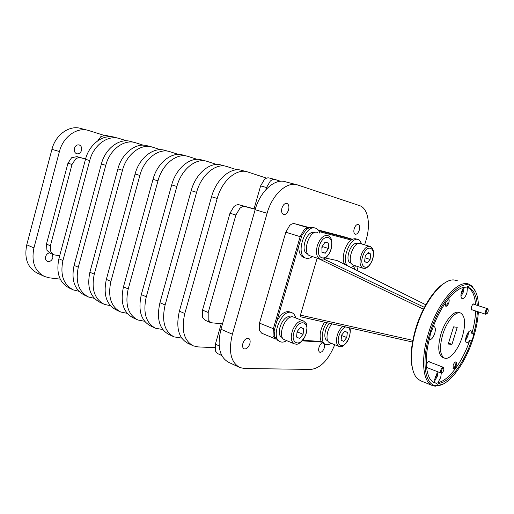 <?xml version="1.0" encoding="UTF-8"?>
<svg xmlns="http://www.w3.org/2000/svg" width="514" height="514" viewBox="0 0 514 514"><rect width="100%" height="100%" fill="white"/><g stroke="black" fill="none" stroke-linecap="round" stroke-linejoin="round"><path stroke-width="0.77" d="M478.47 305.766C478.174 297.002 476.189 290.847 472.514 287.3C462.78 276.616 439.65 300.227 429.858 333.4C421.062 361.252 424.821 385.641 436.405 385.641C448.311 386.785 465.536 363.655 473.413 337.672C476.227 328.607 477.879 320.004 478.38 311.869M443.004 384.125L435.268 386.2L432.396 385.539C422.688 382.146 420.458 358.714 428.535 333.04C437.69 302.136 458.694 278.35 469.513 284.499L472 286.163L475.713 291.843M413.16 370.992C409.748 360.455 410.628 346.243 415.807 328.35C421.917 308.014 433.88 289.337 444.257 283.253M457.415 280.792L454.222 279.989C442.727 278.37 424.397 301.037 416.224 328.613C409.189 351.19 410.191 372.624 417.811 378.985L420.805 380.855M435.197 377.038L437.684 374.95M429.691 362.036L429.042 361.419C428.072 361.56 427.23 362.633 426.511 364.644L426.357 365.236M474.293 304.423L473.741 303.89C472.919 303.992 472.193 304.95 471.55 306.774L471.595 309.968L472.45 309.929M456.169 365.46C456.728 363.366 456.599 362.184 455.77 361.914C454.787 362.068 453.907 363.218 453.142 365.377L453.187 368.769C454.203 369.142 455.192 368.043 456.169 365.46M452.828 367.96L453.027 368.108C453.875 368.178 454.659 367.227 455.385 365.248L454.929 362.28M445.304 303.08L445.638 306.113C446.75 306.601 447.81 305.496 448.812 302.81C449.384 300.696 449.281 299.36 448.497 298.801M445.22 305.239L445.484 305.451C446.403 305.579 447.231 304.622 447.97 302.573L447.983 299.45M434.606 379.338L436.347 376.113L436.727 373.774M477.268 305.374C476.632 296.135 473.992 290.326 469.34 287.962L468.241 286.452L466.114 287.217C456.059 286.311 440.357 305.355 432.203 329.654L430.462 333.457L429.832 337.377C423.536 360.038 425.965 379.679 434.516 382.763L436.367 383.29L437.196 384.337L439.637 383.245L437.947 382.57L440.729 377.437L441.288 373.055M438.198 371.956L435.062 377.443L434.677 382.615L433.79 382.416M434.465 381.369L437.375 376.119L437.967 372.181M465.735 338.43L467.027 335.79L467.425 333.631M473.561 334.081L471.891 333.502L470.927 330.772C469.243 330.579 467.663 332.507 466.198 336.541C465.266 339.908 465.382 341.996 466.539 342.806C467.47 343.101 468.524 342.33 469.719 340.486L471.377 341.078L472.925 337.627L473.561 334.081C475.784 326.088 477.037 318.564 477.326 311.523M465.568 340.467L467.946 335.88L468.569 331.941M461 294.451L462.523 291.522L462.915 288.611M463.692 287.429L461.585 291.701C460.595 295.364 460.75 297.664 462.054 298.595C463.84 298.846 465.472 296.919 466.956 292.813L467.444 287.352L469.192 287.891M460.974 296.469L463.493 291.727L464.129 287.352M429.235 339.651L429.28 339.67C431.304 339.915 433.116 337.826 434.722 333.419C435.705 329.789 435.512 327.502 434.131 326.563L433.341 326.48M430.089 334.903L431.587 330.708M460.107 312.904L459.086 312.563C454.151 309.916 444.951 320.595 440.954 334.036C437.555 346.629 438.114 354.409 442.625 357.384L442.939 357.506M442.695 334.659C439.29 347.265 439.836 355.052 444.334 358.027C449.474 360.532 458.462 349.629 462.362 336.586C465.812 324.186 465.298 316.367 460.82 313.135C455.899 310.495 446.705 321.192 442.695 334.659M309.556 227.657L294.663 223.718C293.038 223.333 291.361 223.943 289.626 225.556L285.816 232.232L259.486 323.126L259.281 330.251L261.71 333.194L276.005 339.15M294.663 223.718L308.83 227.959C307.25 227.683 305.644 228.325 303.992 229.906L300.15 236.684L273.319 328.819L273.062 336.027L275.446 338.97M329.776 342.709L329.448 342.575C325.169 341.007 326.814 329.018 332.07 323.884M329.647 323.338C324.758 327.752 323.075 338.938 327.039 340.396L327.347 340.519M326.82 322.702C321.334 330.136 320.569 342.6 325.381 344.399L325.542 344.47C327.193 345.106 329.037 344.695 331.08 343.236M325.542 344.47L323.332 343.57L321.211 341.476C319.027 335.97 320.138 329.538 324.54 322.188M296.996 332.577L297.651 332.063L297.535 330.965M284.653 339.786L284.538 339.741C276.378 336.876 285.996 313.238 293.706 317.151L303.401 320.948M290.455 317.183L290.301 317.119C283.342 313.604 274.714 334.781 282.064 337.39L282.186 337.441M295.73 317.941C295.126 315.455 293.982 313.771 292.293 312.891L291.991 312.756C282.045 307.687 269.689 338.103 280.252 341.726L280.323 341.752C282.237 342.491 284.351 342.118 286.664 340.628M278.19 340.853L274.829 336.978L274.097 331.016L276.924 320.897C281.004 313.694 285.309 310.707 289.845 311.921L291.791 312.679M353.613 265.211L352.585 264.761C346.237 261.24 354.133 240.256 360.532 243.617L369.688 246.36M357.429 243.867L357.23 243.809C351.454 240.79 344.367 259.596 350.092 262.782L351.03 263.194M361.817 244.002L359.466 240.154L358.605 239.665C351.229 235.669 341.097 258.613 347.201 265.603M357.802 239.421L356.472 239.029C354.911 238.406 353.182 238.747 351.293 240.038C344.971 244.06 340.975 258.895 344.708 264.363M321.886 247.632L322.805 246.707L322.593 245.833M310.385 255.927L309.807 255.741C301.724 253.126 309.344 229.591 317.382 232.379L317.665 232.463M314.247 232.713L313.97 232.63C306.717 230.137 299.9 251.237 307.186 253.601L307.616 253.749M319.753 233.093C318.963 230.664 317.691 229.071 315.937 228.3L315.3 228.087C304.95 224.412 295.126 254.681 305.567 258.034L306.46 258.311C308.329 258.664 310.283 258.079 312.313 256.557M313.36 227.509L313.084 227.426C310.861 226.886 308.528 227.689 306.081 229.829L302.026 235.155L298.917 245.416C298.538 251.661 300.022 255.625 303.369 257.308L304.082 257.546M242.884 343.423C244.311 339.645 246.219 337.955 248.59 338.353C250.1 339.201 250.517 341.013 249.836 343.789C248.416 347.554 246.514 349.244 244.131 348.852C242.627 348.017 242.21 346.205 242.884 343.423M354.197 228.646C355.29 225.607 356.671 224.245 358.342 224.56C359.684 225.402 360.006 227.252 359.299 230.099C358.213 233.125 356.832 234.487 355.155 234.178C353.818 233.35 353.497 231.499 354.197 228.646M324.462 344.033L324.353 347.753C323.145 351.011 321.623 352.508 319.798 352.251C318.609 351.557 318.333 349.963 318.969 347.464C319.759 345.1 320.897 343.603 322.394 342.96M281.948 208.029C283.214 204.553 284.923 203.043 287.082 203.499C288.823 204.546 289.318 206.686 288.566 209.918C287.313 213.381 285.604 214.891 283.439 214.441C281.698 213.413 281.203 211.273 281.948 208.029M74.421 148.347C75.43 145.59 77.081 144.479 79.387 145.006C81.308 145.989 82.022 147.781 81.52 150.377C80.518 153.133 78.867 154.245 76.554 153.712C74.639 152.735 73.926 150.949 74.421 148.347M52.447 254.192L52.884 257.745C51.728 260.733 49.897 261.934 47.372 261.35C45.733 260.489 45.148 258.934 45.605 256.685C46.292 254.571 47.571 253.299 49.453 252.882M274.894 179.463L269.445 178.043C267.8 177.542 266.111 178.037 264.376 179.527L260.611 185.914L266.528 187.52L270.306 181.089C272.034 179.592 273.718 179.09 275.363 179.585L280.477 181.269M235.887 215.038L239.852 208.343C241.689 206.75 243.501 206.172 245.274 206.609L239.363 204.855C237.584 204.411 235.772 204.983 233.934 206.564L229.983 213.214L235.887 215.038L208.202 312.493L202.522 310.096L202.529 317.286L205.208 320.273L210.734 322.663M222.511 323.865L210.856 322.715L208.189 319.721L208.202 312.493M219.15 345.871L215.392 344.168L215.353 350.978L217.724 353.632L221.733 355.482M59.682 255.818L53.784 254.777L50.854 251.976L50.385 245.769L46.466 244.111L67.964 163.195L72.031 164.448L75.629 158.993C77.402 157.747 79.214 157.361 81.071 157.837L76.997 156.622L71.555 157.772L67.964 163.195M46.466 244.111L46.947 250.292L49.877 253.087L53.655 254.719M109.758 136.371L106.128 135.426L100.982 136.422L97.846 140.72M412.806 340.339L300.433 315.133L300.786 316.823L412.491 342.028L300.786 316.823M439.637 383.245C450.258 381.561 464.046 362.749 471.377 341.078M437.947 382.57C448.594 380.906 462.394 362.132 469.719 340.486M471.891 333.502C474.107 325.516 475.36 318.005 475.636 310.97M475.566 304.828C474.923 295.595 472.263 289.793 467.599 287.422L467.444 287.352M337.19 260.637L425.804 304.789M325.285 257.996L336.978 260.534M300.433 315.133L317.164 258.144M105.672 137.135L110.748 136.653M85.549 159.07L81.071 157.837M72.031 164.448L50.385 245.769M76.997 156.622L85.568 158.993M215.392 344.168L221.219 323.762M202.522 310.096L229.983 213.214M239.363 204.855L254.064 208.838L260.611 185.914M254.064 208.838L255.291 209.204M266.528 187.52L265.931 189.589M255.259 209.314L245.274 206.609M325.028 242.197L328.311 243L328.44 248.474L325.317 253.177L322.021 252.432L321.867 246.926L325.028 242.197M328.44 248.474L322.805 246.707M322.008 252.123L325.317 253.177M350.908 267.453L354.936 265.642M368.345 252.348L370.755 254.096L370.106 259.429L367.054 263.065L364.619 261.369L365.261 255.991L368.345 252.348M367.671 253.145L370.755 254.096M370.106 259.429L365.043 257.855M300.645 327.302L303.639 328.729L303.112 334.273L299.598 338.443L296.578 337.075L297.092 331.485L300.645 327.302M300.497 327.469L303.639 328.729M303.112 334.273L297.651 332.063M344.817 331.125L347.342 332.423L346.751 337.537L343.648 341.399L341.103 340.152L341.681 334.993L344.817 331.125M344.618 331.369L347.342 332.423M346.751 337.537L341.624 335.533M343.763 236.71L318.076 229.906M103.738 135.253L88.838 130.575C77.498 126.598 63.119 136.525 59.425 151.54L33.93 247.915C31.161 261.799 34.746 271.347 44.673 276.558L49.524 277.849L60.234 279.141M72.333 289.453L69.377 288.078C59.47 282.854 55.975 273.082 58.892 258.773L85.491 159.289C89.359 143.785 103.886 133.434 115.2 137.444L117.777 138.118M87.515 296.533L84.399 295.075C74.517 289.857 71.08 279.957 74.093 265.385L101.374 164.011C105.344 148.205 119.961 137.598 131.243 141.626L133.987 142.339M126.701 140.842L119.486 138.562C108.178 134.546 93.619 144.961 89.725 160.548L62.946 260.534C60.003 274.919 63.485 284.724 73.386 289.941L78.88 291.265M103.288 303.883L100.005 302.354C90.156 297.137 86.789 287.101 89.899 272.253L117.892 168.92C121.979 152.806 136.666 141.928 147.91 145.963L150.84 146.728M143.284 145.192L135.69 142.783C124.414 138.754 109.778 149.433 105.775 165.322L78.308 267.216C75.269 281.865 78.687 291.798 88.562 297.021L94.338 298.345M119.685 311.529L116.228 309.916C106.424 304.706 103.128 294.535 106.347 279.404L135.086 174.028C139.294 157.592 154.059 146.439 165.245 150.48L168.367 151.296M160.529 149.715L152.536 147.171C141.305 143.13 126.592 154.084 122.473 170.282L94.28 274.161C91.145 289.086 94.492 299.154 104.329 304.372L110.414 305.689M136.75 319.483L133.1 317.781C123.354 312.589 120.147 302.277 123.469 286.857L153.005 179.354C157.335 162.585 172.164 151.129 183.28 155.183L186.614 156.05M178.48 154.431L170.057 151.733C158.884 147.685 144.1 158.922 139.866 175.447L110.908 281.389C107.664 296.604 110.934 306.807 120.726 312.011L127.138 313.328M154.521 327.765L150.673 325.972C140.997 320.8 137.88 310.347 141.324 294.618L171.689 184.905C176.148 167.789 191.035 156.018 202.073 160.072L205.619 160.998M197.177 159.34L188.291 156.487C177.189 152.433 162.347 163.966 157.984 180.832L128.23 288.926C124.87 304.429 128.057 314.774 137.784 319.965L144.569 321.263M173.051 336.4L168.977 334.505C159.385 329.358 156.372 318.764 159.944 302.714L191.182 190.7C195.783 173.218 210.714 161.12 221.656 165.18L225.447 166.163M216.67 164.467L207.29 161.435C196.277 157.374 181.378 169.234 176.88 186.453L146.284 296.777C142.808 312.589 145.892 323.081 155.549 328.247L162.739 329.519M192.371 345.408L188.073 343.403C178.576 338.289 175.685 327.546 179.386 311.169L211.556 196.753C216.304 178.891 231.268 166.446 242.088 170.5L246.135 171.554M237.012 169.819L227.098 166.594C216.188 162.54 201.25 174.728 196.605 192.313L165.123 304.969C161.518 321.102 164.499 331.736 174.066 336.876L181.699 338.109M266.605 178.146L247.774 171.984C236.986 167.924 222.009 180.472 217.223 198.443L184.796 313.521C181.056 329.994 183.916 340.776 193.38 345.877L198.076 346.911L214.839 347.657M239.004 367.144L228.826 362.402C219.587 357.384 216.972 346.333 220.969 329.249L255.143 209.712C260.219 191.035 275.221 177.831 285.733 181.872L296.096 184.571M364.644 244.85L366.096 239.967C370.761 224.881 368.204 208.89 360.096 205.799L297.683 184.982C287.262 180.954 272.259 194.369 267.1 213.265L232.367 334.209C228.287 351.48 230.818 362.608 239.974 367.6L244.555 368.512L310.976 369.405C320.543 368.204 328.465 359.973 334.749 344.714M356.999 270.493L358.142 266.67M302.219 340.846L321.584 342.067M352.302 239.421L318.539 230.523M274.829 336.978L274.097 331.016M302.026 235.155L306.081 229.829M276.924 320.897L298.917 245.416M321.211 341.476L302.701 340.287M355.367 265.777L354.358 269.175M319.175 231.621L351.293 240.038M87.136 130.132L81.27 128.603C69.923 124.632 55.589 134.443 51.946 149.323L26.767 244.799C24.042 258.555 27.647 268.038 37.58 273.255L43.619 276.069M436.367 383.29L434.677 382.615M426.575 367.754L427.526 367.793M453.566 326.865L448.247 344.046L451.96 344.335L457.242 327.302L453.566 326.865M448.542 343.095L451.96 344.335M486.083 312.371L486.488 313.893C487.285 313.681 487.876 312.692 488.255 310.931L488.043 309.492C487.227 309.357 486.572 310.321 486.083 312.371M486.52 313.9L485.646 314.247L485.261 312.377C485.807 309.993 486.591 308.766 487.606 308.702L487.998 309.396M441.372 371.23L441.854 372.695C442.792 372.432 443.46 371.346 443.865 369.457L443.614 368.082C442.65 367.953 441.905 369.001 441.372 371.23M441.918 372.695L440.954 373.029L440.504 371.236C441.083 368.66 441.976 367.324 443.171 367.221L443.64 368.108M342.889 326.326C340.923 327.874 339.291 330.187 337.987 333.258C335.668 339.863 335.957 344.232 338.854 346.365L329.583 342.639M348.91 327.681C350.561 330.142 350.497 333.759 348.723 338.527C344.142 350.471 334.492 345.999 339.651 333.978C341.264 330.284 343.236 327.932 345.562 326.93M303.742 321.096L303.53 320.999C299.604 320.106 296.051 322.972 292.864 329.583C290.346 336.741 290.821 341.489 294.291 343.815L284.615 339.773M294.683 330.361C299.945 317.17 311.06 322.753 305.444 335.359C300.465 348.286 289.009 343.391 294.683 330.361M353.131 265.057L362.813 268.173C364.079 268.083 366.655 270.679 372.091 260.855C373.896 254.944 373.999 250.8 372.399 248.435L370.286 246.54C367.163 245.769 364.285 248.211 361.65 253.865C359.305 260.521 359.511 265.192 362.274 267.878L364.355 268.379M363.321 254.61C368.152 242.415 377.103 249.168 371.988 260.765C367.381 272.754 358.155 266.593 363.321 254.61M309.807 255.741L319.875 259.024L323.088 259.043C323.846 259.191 328.761 256.634 331.151 249.11C333.245 236.35 328.992 236.53 328.048 235.611L327.54 235.438C323.287 235.11 319.875 238.554 317.305 245.763C315.66 252.58 316.521 257 319.875 259.024L322.207 259.236M319.226 246.302C323.043 232.501 335.289 235.785 330.997 249.078C327.412 262.506 314.979 259.981 319.226 246.302M424.403 307.353L323.512 258.902M318.314 258.516L423.452 309.203M343.603 236.658L352.514 239.318M274.296 329.082L259.486 323.126M285.816 232.232L301.14 236.96M217.223 198.443L211.556 196.753M196.605 192.313L191.182 190.7M176.88 186.453L171.689 184.905M157.984 180.832L153.005 179.354M139.866 175.447L135.086 174.028M122.473 170.282L117.892 168.92M105.775 165.322L101.374 164.011M89.725 160.548L85.491 159.289M267.1 213.265L255.143 209.712M184.796 313.521L179.386 311.169M165.123 304.969L159.944 302.714M146.284 296.777L141.324 294.618M128.23 288.926L123.469 286.857M110.908 281.389L106.347 279.404M94.28 274.161L89.899 272.253M78.308 267.216L74.093 265.385M62.946 260.534L58.892 258.773M232.367 334.209L220.969 329.249M33.93 247.915L26.767 244.799M59.425 151.54L51.946 149.323M436.405 385.641L435.268 386.2M428.554 361.676L429.042 361.419M473.272 304.147L473.741 303.89M455.051 362.28L455.77 361.914M442.625 357.384L444.334 358.027M432.396 385.539L420.645 380.79M338.989 346.423C340.339 346.038 342.273 349.803 348.826 338.585C350.477 332.86 350.734 329.281 349.591 327.836M327.681 340.66L327.167 340.454M294.361 343.847C295.775 343.506 298.326 347.548 305.579 335.424C307.353 328.388 307.449 324.308 305.875 323.19L303.53 320.999M351.274 263.271L350.587 263.052M307.61 253.736L307.186 253.601M305.567 258.034L303.369 257.308M286.619 203.371L287.082 203.499M78.893 144.871L79.387 145.006M467.599 287.422L469.34 287.962M337.088 260.566L425.81 304.776M445.317 305.342L445.638 306.113M452.885 368.018L453.187 368.769M471.383 309.486L471.595 309.968M472.514 287.3L472 286.163M486.488 313.893L485.775 314.279M485.646 314.247L471.351 309.569M487.51 308.676L473.195 304.063M488.043 309.492L487.722 308.779M441.854 372.695L441.108 373.068M440.954 373.029L426.536 367.407M443.171 367.221L428.49 361.573M443.614 368.082L443.306 367.304"/></g></svg>
